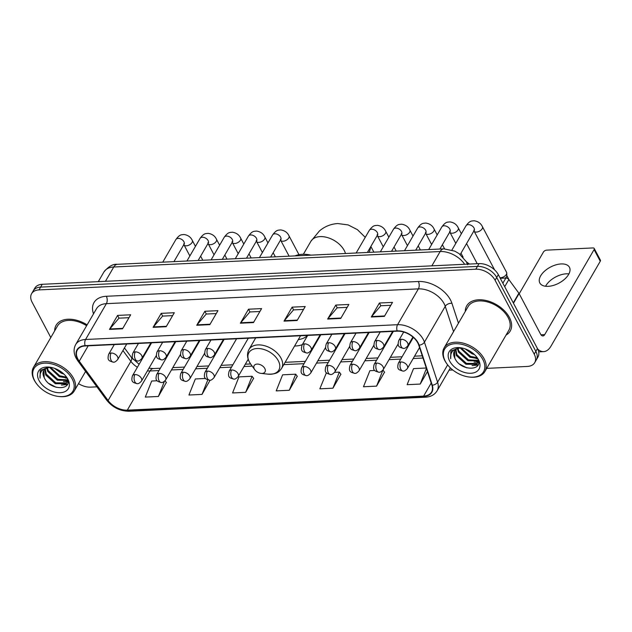 <?xml version="1.0" encoding="UTF-8"?>
<svg xmlns="http://www.w3.org/2000/svg" width="632" height="632" viewBox="0 0 632 632"><rect width="100%" height="100%" fill="white"/><g stroke="black" fill="none" stroke-linecap="round" stroke-linejoin="round"><path stroke-width="0.95" d="M294.583 346.012A27.745 17.609 -149.9 0 0 302.341 344.622M486.719 368.369L527.301 366.442A15.705 9.97 -149.9 0 0 534.704 362.665L537.951 357.064A15.705 9.97 -149.9 0 0 537.461 348.556L498.332 274.651A15.705 9.97 -149.9 0 0 479.064 263.607L42.257 284.297A15.705 9.97 -149.9 0 0 34.855 288.081L33.227 290.878A15.705 9.97 -149.9 0 1 40.63 287.102A15.705 9.97 -149.9 0 0 33.227 290.878L31.6 293.675A15.705 9.97 -149.9 0 0 32.09 302.183L50.805 337.528M534.704 362.665A15.705 9.97 -149.9 0 0 534.214 354.157L495.085 280.252A15.705 9.97 -149.9 0 0 475.809 269.2L477.437 266.404L40.63 287.102L477.437 266.404A15.705 9.97 -149.9 0 1 496.705 277.456A15.705 9.97 -149.9 0 0 477.437 266.404L479.064 263.607M534.214 354.157L535.841 351.353L496.705 277.456L535.841 351.353A15.705 9.97 -149.9 0 1 536.331 359.861A15.705 9.97 -149.9 0 0 535.841 351.353L537.461 348.556M506.05 335.079A25.13 15.95 -149.9 0 0 510.198 331.065A25.13 15.95 -149.9 0 0 509.408 317.454A25.13 15.95 -149.9 0 0 487.446 300.84A25.13 15.95 -149.9 0 0 466.732 305.825A25.13 15.95 -149.9 0 0 465.302 311.41A25.13 15.95 -149.9 0 1 466.732 305.825A25.13 15.95 -149.9 0 1 487.446 300.84A25.13 15.95 -149.9 0 1 509.408 317.454A25.13 15.95 -149.9 0 1 510.198 331.065A25.13 15.95 -149.9 0 1 506.05 335.079M77.894 359.071A16.756 10.633 30.1 0 1 77.373 349.994A16.756 10.633 30.1 0 1 85.265 345.957L397.275 331.176A16.756 10.633 30.1 0 1 418.763 345.135L431.917 385.18A16.756 10.633 30.1 0 1 431.506 392.085A16.756 10.633 30.1 0 1 423.614 396.114L127.301 410.152A16.756 10.633 30.1 0 1 108.104 400.522L79.253 361.22A16.756 10.633 30.1 0 1 77.894 359.071M77.546 359.087A17.175 10.902 -149.9 0 0 78.937 361.291L107.788 400.593A17.175 10.902 -149.9 0 0 127.466 410.468L423.78 396.43A17.175 10.902 -149.9 0 0 432.288 385.22L419.135 345.175A17.175 10.902 -149.9 0 0 397.109 330.868L85.099 345.649A17.175 10.902 -149.9 0 0 77.546 359.087M384.375 316.387L392.504 302.388L379.413 303.012L371.284 317.003L384.375 316.387M390.821 305.288L380.788 305.762L371.592 316.569A4.187 2.307 87.3 0 0 371.284 317.003M380.867 305.762L379.413 303.012M340.735 318.449L348.864 304.458L335.774 305.074L327.645 319.073L340.735 318.449M347.181 307.357L337.148 307.831L327.953 318.631A4.187 2.307 87.3 0 0 327.645 319.073M337.227 307.824L335.774 305.074M297.103 320.519L305.224 306.528L292.134 307.144L284.005 321.143L297.103 320.519M303.542 309.419L293.517 309.901L284.313 320.701A4.187 2.307 87.3 0 0 284.005 321.143M293.588 309.893L292.134 307.144M122.553 328.79L130.682 314.791L117.584 315.415L109.462 329.406L122.553 328.79M128.999 317.691L118.966 318.165L109.77 328.972A4.187 2.307 87.3 0 0 109.462 329.406M119.045 318.165L117.584 315.415M166.184 326.72L174.314 312.729L161.223 313.346L153.094 327.344L166.184 326.72M172.631 315.621L162.606 316.103L153.402 326.902A4.187 2.307 87.3 0 0 153.094 327.344M162.677 316.095L161.223 313.346M209.824 324.651L217.953 310.66L204.863 311.276L196.734 325.275L209.824 324.651M216.27 313.559L206.237 314.033L197.042 324.832A4.187 2.307 87.3 0 0 196.734 325.275M206.316 314.025L204.863 311.276M253.464 322.589L261.593 308.59L248.502 309.214L240.373 323.205L253.464 322.589M259.91 311.489L249.877 311.963L240.681 322.77A4.187 2.307 87.3 0 0 240.373 323.205M249.956 311.963L248.502 309.214M87.113 324.872A25.13 15.95 -149.9 0 0 56.106 325.275A25.13 15.95 -149.9 0 0 54.676 330.868A25.13 15.95 -149.9 0 1 56.106 325.275A25.13 15.95 -149.9 0 1 87.113 324.872M475.809 269.2L39.002 289.898A15.705 9.97 -149.9 0 0 31.6 293.675M78.526 383.616A15.705 9.97 -149.9 0 0 90.487 387.139L96.894 386.831M449.091 370.147L452.773 369.973M374.784 370.447L369.886 370.684L363.479 386.752L376.569 386.128L384.525 372.145M426.276 368.006L413.526 368.614L407.119 384.683L420.209 384.066L427.453 371.592M245.658 392.33L252.065 376.261L238.975 376.885L232.568 392.954L245.658 392.33L253.606 378.347M205.558 378.465L195.343 378.947L188.929 395.024L202.019 394.4L209.974 380.417M157.202 380.756L151.704 381.017L145.297 397.086L158.387 396.469L166.335 382.478M326.428 372.738L319.839 388.822L332.938 388.198L340.885 374.215M289.298 390.268L295.705 374.191L282.615 374.815L276.208 390.884L289.298 390.268L297.245 376.277M295.705 374.191L297.34 376.411M252.065 376.261L253.708 378.481M202.019 394.4L207.786 379.958M165.063 380.756L166.429 382.613M158.387 396.469L164.399 381.388M332.938 388.198L339.345 372.13L334.597 372.351M339.345 372.13L340.98 374.342M376.569 386.128L382.945 370.06M382.984 370.06L384.619 372.28M420.209 384.066L426.426 368.472M72.222 378.987A22.515 14.291 -149.9 0 0 44.603 363.155A22.515 14.291 -149.9 0 0 34.689 380.772A22.515 14.291 -149.9 0 0 36.459 383.585A22.515 14.291 -149.9 0 0 58.665 396.477A22.515 14.291 -149.9 0 0 72.222 378.987M58.665 396.477L59.313 396.548A23.558 14.955 -149.9 0 0 74.236 391.011A23.558 14.955 -149.9 0 0 73.502 378.252A23.558 14.955 -149.9 0 0 52.914 362.681A23.558 14.955 -149.9 0 0 33.488 367.35A23.558 14.955 -149.9 0 0 34.223 380.108A23.558 14.955 -149.9 0 0 36.071 383.055L36.459 383.585M86.616 325.733A23.558 14.955 -149.9 0 0 57.465 326.065L33.488 367.35M63.871 374.057L61.375 373.204L54.423 368.298M61.81 372.303L56.935 369.333M66.905 377.936L59.345 376.704L49.509 367.366M66.494 377.154L59.85 375.827L50.386 367.303M67.75 380.361L57.315 380.203L47.74 371.458L46.752 368.006M67.632 379.864L57.82 379.326L48.245 370.581L47.345 367.785M67.774 380.48L67.182 382.313L65.854 383.766L55.284 383.703L45.709 374.958L44.872 369.151M67.869 381.096L67.182 382.313M67.411 381.862L66.36 382.897L55.79 382.826L46.215 374.081L45.275 368.827M49.904 367.192L40.756 370.178L40.219 370.976L40.061 378.181C39.389 371.703 42.684 368.093 49.944 367.342A13.09 8.311 -149.9 0 0 43.774 370.486A13.09 8.311 -149.9 0 0 44.185 377.581L43.9 370.281M49.944 367.342L50.56 367.295M39.058 380.559A17.277 10.965 -149.9 0 0 60.253 392.717A17.277 10.965 -149.9 0 0 67.853 379.2A17.277 10.965 -149.9 0 0 66.581 377.146A17.277 10.965 -149.9 0 0 49.32 367.129A17.277 10.965 -149.9 0 0 39.058 380.559M44.185 377.581C50.126 391.516 74.434 390.418 66.731 377.596M40.061 378.181L40.322 370.794M56.169 387.313L48.956 383.529M67.498 384.13L63.761 384.738M67.664 381.096L65.799 381.238M67.308 384.54L61.422 385.038M67.545 381.515L63.453 381.538M67.016 378.173L65.483 378.039M264.816 368.503A6.281 3.99 -149.9 0 0 257.113 364.087A6.281 3.99 -149.9 0 0 254.348 369.001A6.281 3.99 -149.9 0 0 254.838 369.783A6.281 3.99 -149.9 0 0 261.04 373.386A6.281 3.99 -149.9 0 0 264.816 368.503M310.952 255.146A28.796 18.281 -149.9 0 0 294.947 255.905M298.344 339.542A24.869 15.784 -149.9 0 0 307.413 335.434M473.953 230.87L474.095 231.13A4.708 2.552 152.1 0 0 476.188 232.078A4.708 2.552 152.1 0 0 476.433 232.078A4.708 2.552 152.1 0 0 481.078 230.064A4.708 2.552 152.1 0 0 482.429 226.722L506.603 272.384A4.708 2.552 152.1 0 1 506.769 273.071A4.708 2.552 152.1 0 1 506.366 274.407A4.708 2.552 152.1 0 1 500.615 277.74A4.708 2.552 152.1 0 1 499.959 277.725M506.769 273.071L506.809 275.829A3.405 1.841 152.1 0 1 506.516 276.792A3.405 1.841 152.1 0 1 505.308 278.072M545.582 286.257A16.756 9.077 152.1 0 1 566.367 273.814A16.756 9.077 152.1 0 1 568.918 273.893M561.137 263.939A16.756 9.077 -27.9 0 0 544.634 271.096A16.756 9.077 -27.9 0 0 539.831 282.978A16.756 9.077 -27.9 0 0 548.134 286.336A16.756 9.077 -27.9 0 0 564.645 279.178A16.756 9.077 -27.9 0 0 569.448 267.297A16.756 9.077 -27.9 0 0 561.137 263.939M502.859 283.199L505.853 278.048L500.268 278.309M537.729 349.077A20.943 11.542 87.3 0 0 543.646 351.629A20.943 11.542 87.3 0 0 550.899 346.273L600.266 261.261L594.088 249.593L544.721 334.605A5.238 2.884 -92.7 0 1 542.904 335.94A5.238 2.884 -92.7 0 1 540.629 334.21L519.093 293.54L513.461 303.234M594.088 249.593A2.615 1.414 -27.9 0 0 594.222 248.471L600.4 260.139A2.615 1.414 152.1 0 1 600.266 261.261M594.222 248.471A2.615 1.414 -27.9 0 0 592.927 247.942L546.672 250.138A2.615 1.414 -27.9 0 0 543.473 251.986L519.212 293.762M505.853 278.048A2.615 1.659 30.1 0 1 508.855 279.549L518.88 293.209A2.615 1.659 30.1 0 1 519.093 293.54M482.848 359.537A22.515 14.291 -149.9 0 0 455.23 343.697A22.515 14.291 -149.9 0 0 445.323 361.314A22.515 14.291 -149.9 0 0 447.085 364.127A22.515 14.291 -149.9 0 0 469.292 377.028A22.515 14.291 -149.9 0 0 482.848 359.537M469.292 377.028L469.939 377.099A23.558 14.955 -149.9 0 0 484.863 371.561A23.558 14.955 -149.9 0 0 484.128 358.794A23.558 14.955 -149.9 0 0 463.54 343.223A23.558 14.955 -149.9 0 0 444.114 347.892A23.558 14.955 -149.9 0 0 444.849 360.659A23.558 14.955 -149.9 0 0 446.698 363.598L447.085 364.127M484.863 371.561L508.839 330.275A23.558 14.955 -149.9 0 0 508.104 317.509A23.558 14.955 -149.9 0 0 487.509 301.938A23.558 14.955 -149.9 0 0 468.091 306.607L444.114 347.892M474.498 354.599L472.001 353.754L465.049 348.84M472.436 352.846L467.562 349.875M477.531 358.478L469.971 357.254L460.136 347.916M477.121 357.696L470.477 356.377L461.012 347.853M478.377 360.912L467.941 360.746L458.366 352L457.378 348.548M478.258 360.406L468.446 359.877L458.872 351.131L457.971 348.335M478.4 361.03L477.808 362.863L476.481 364.316L465.91 364.245L456.336 355.5L455.498 349.701M478.495 361.638L477.808 362.863M478.037 362.413L476.986 363.44L466.416 363.376L456.841 354.631L455.901 349.37M460.531 347.742L451.382 350.728L450.845 351.518L450.687 358.723C450.016 352.253 453.31 348.635 460.57 347.884A13.09 8.311 -149.9 0 0 454.4 351.037A13.09 8.311 -149.9 0 0 454.811 358.123L454.527 350.823M460.57 347.884L461.186 347.837M449.684 361.109A17.277 10.965 -149.9 0 0 470.88 373.259A17.277 10.965 -149.9 0 0 478.487 359.742A17.277 10.965 -149.9 0 0 477.207 357.696A17.277 10.965 -149.9 0 0 459.946 347.671A17.277 10.965 -149.9 0 0 449.684 361.109M454.811 358.123C460.752 372.058 485.06 370.96 477.358 358.139M450.687 358.723L450.948 351.345M466.795 367.856L459.583 364.079M478.124 364.68L474.395 365.28M478.29 361.646L476.425 361.788M477.934 365.091L472.049 365.58M478.171 362.065L474.079 362.089M477.642 358.715L476.109 358.589M464.67 264.287A20.943 13.296 -149.9 0 0 440.164 251.528L113.76 266.996A20.943 13.296 -149.9 0 0 103.885 272.037C108.522 266.404 113.025 263.836 117.386 264.31L443.79 248.85A10.468 5.775 -92.7 0 0 440.164 251.528L431.853 265.843M105.449 281.303L113.76 266.996A10.468 5.775 -92.7 0 1 117.386 264.31M42.257 284.297L39.002 289.898M498.332 274.651L495.085 280.252M93.528 313.827A26.181 16.614 30.1 0 1 106.35 296.274L418.352 281.493A5.238 2.884 -92.7 0 1 418.384 288.879L106.374 303.66A20.943 13.296 -149.9 0 0 96.506 308.708L75.698 344.527A20.943 13.296 30.1 0 1 85.573 339.487A5.238 2.884 87.3 0 0 85.099 345.649M418.352 281.493A26.181 16.614 30.1 0 1 450.474 299.908A26.181 16.614 30.1 0 1 451.927 303.305L458.461 323.189M419.135 345.175A5.238 3.294 -18.2 0 0 424.435 342.149L445.236 306.33A20.943 13.296 -149.9 0 0 444.075 303.613A20.943 13.296 -149.9 0 0 418.384 288.879L397.575 324.706A20.943 13.296 30.1 0 1 424.435 342.149L437.589 382.202A20.943 13.296 30.1 0 1 437.083 390.829L450.395 367.903M75.698 344.527C73.446 348.69 73.581 353.217 76.093 358.115L77.768 360.785A5.238 2.291 -36.3 0 0 78.937 361.291M77.768 360.785L106.626 400.088C112.583 407.442 120.072 411.163 129.086 411.25A5.238 2.884 -92.7 0 1 127.466 410.468M423.78 396.43A5.238 2.884 87.3 0 0 425.399 397.212C430.748 396.888 434.642 394.763 437.083 390.829M432.288 385.22A5.238 3.294 -18.2 0 0 437.589 382.202L447.654 364.877M106.626 400.088A5.238 2.291 -36.3 0 0 107.788 400.593M397.109 330.868A5.238 2.884 -92.7 0 1 397.575 324.706L85.573 339.487L106.374 303.66A5.238 2.884 -92.7 0 0 106.35 296.274M453.555 331.642L445.236 306.33A5.238 3.294 161.8 0 1 451.927 303.305M423.614 396.114L431.214 383.032M79.253 361.22L88.196 345.822M108.104 400.522L130.864 361.338A16.756 10.633 -149.9 0 0 137.389 367.279M122.932 350.539L130.864 361.338A9.425 4.124 143.7 0 0 131.369 357.341L139.119 364.301M147.406 370.881A16.756 10.633 -149.9 0 0 150.06 370.968L158.995 370.55M127.301 410.152L150.06 370.968A9.425 5.19 -92.7 0 1 153.323 368.559L160.346 368.227M171.454 369.957L183.177 369.404M195.628 368.812L207.351 368.259M219.802 367.666L231.525 367.113M243.976 366.521L252.176 366.133M283.768 364.64L304.047 363.677M316.498 363.084L328.221 362.531M340.672 361.938L352.395 361.385M364.854 360.793L376.577 360.24M389.028 359.648L400.751 359.095M413.202 358.502L422.998 358.044M253.716 322.146L240.681 322.77M210.077 324.216L197.042 324.832M166.445 326.286L153.402 326.902M122.805 328.356L109.77 328.972M297.356 320.084L284.313 320.701M340.988 318.014L327.953 318.631M384.627 315.945L371.592 316.569M303.368 254.269L310.873 241.345A19.632 12.458 30.1 0 1 320.132 236.613A19.632 12.458 30.1 0 1 344.219 250.43A19.632 12.458 30.1 0 1 345.475 253.511M370.447 247.159A19.632 10.633 152.1 0 1 368.977 252.397M278.293 360.698A17.317 10.989 -149.9 0 0 257.05 348.516A17.317 10.989 -149.9 0 0 249.435 362.065A17.317 10.989 -149.9 0 0 250.793 364.23L249.324 361.891C247.041 357.42 246.93 353.264 249 349.441A18.849 11.961 -149.9 0 1 264.539 345.704A18.849 11.961 -149.9 0 1 281.011 358.162A18.849 11.961 -149.9 0 1 281.603 368.369C279.257 371.49 277.48 374.428 267.873 374.144A17.317 10.989 -149.9 0 0 278.293 360.698M111.114 353.027A5.238 3.326 -149.9 0 0 108.649 354.291C107.021 360.461 108.973 360.951 113.42 362.152A5.238 2.884 -92.7 0 1 111.145 360.422A5.238 2.884 87.3 0 1 111.114 353.027A5.238 3.326 -149.9 0 1 117.536 356.717A5.238 3.326 -149.9 0 1 117.702 359.553C115.925 361.551 114.495 362.42 113.42 362.152M195.446 246.354L192.326 240.468A4.708 2.552 152.1 0 1 190.975 243.81A4.708 2.552 152.1 0 1 186.337 245.816A4.708 2.552 152.1 0 1 186.092 245.824A4.708 2.552 152.1 0 1 183.999 244.876L189.869 255.96M183.715 243.913L184.441 243.739L184.054 244.252A4.708 2.994 -149.9 0 0 183.904 241.701A4.708 2.994 -149.9 0 0 178.374 238.383A4.708 2.994 -149.9 0 0 175.901 239.52C179.986 233.982 181.502 234.907 183.975 234.496C187.996 235.096 190.777 237.087 192.326 240.468M135.287 351.882A5.238 3.326 -149.9 0 0 132.823 353.146C131.195 359.316 133.147 359.805 137.594 361.006A5.238 2.884 -92.7 0 1 135.319 359.276A5.238 2.884 87.3 0 1 135.287 351.882A5.238 3.326 -149.9 0 1 141.71 355.571A5.238 3.326 -149.9 0 1 141.876 358.407C140.099 360.406 138.677 361.275 137.594 361.006M219.62 245.208L216.5 239.323A4.708 2.552 152.1 0 1 215.149 242.664A4.708 2.552 152.1 0 1 210.511 244.671A4.708 2.552 152.1 0 1 210.266 244.679A4.708 2.552 152.1 0 1 208.173 243.731L214.043 254.815M207.888 242.767L208.615 242.593L208.228 243.107A4.708 2.994 -149.9 0 0 208.086 240.555A4.708 2.994 -149.9 0 0 202.548 237.237A4.708 2.994 -149.9 0 0 200.083 238.375C204.16 232.837 205.677 233.761 208.149 233.35C212.17 233.951 214.951 235.941 216.5 239.323M159.462 350.736A5.238 3.326 -149.9 0 0 156.997 352C155.369 358.17 157.321 358.66 161.768 359.861A5.238 2.884 -92.7 0 1 159.493 358.131A5.238 2.884 87.3 0 1 159.462 350.736A5.238 3.326 -149.9 0 1 165.884 354.426A5.238 3.326 -149.9 0 1 166.05 357.262C164.273 359.26 162.851 360.129 161.768 359.861M243.794 244.063L240.673 238.177A4.708 2.552 152.1 0 1 239.331 241.519A4.708 2.552 152.1 0 1 234.685 243.525A4.708 2.552 152.1 0 1 234.44 243.533A4.708 2.552 152.1 0 1 232.347 242.585L238.217 253.669M232.062 241.629L232.797 241.448L232.402 241.961A4.708 2.994 -149.9 0 0 232.26 239.41A4.708 2.994 -149.9 0 0 226.73 236.092A4.708 2.994 -149.9 0 0 224.257 237.229C228.334 231.691 229.851 232.615 232.323 232.205C236.344 232.805 239.125 234.796 240.673 238.177M183.643 349.599A5.238 3.326 -149.9 0 0 181.171 350.855C179.543 357.025 181.495 357.514 185.95 358.715A5.238 2.884 -92.7 0 1 183.667 356.985A5.238 2.884 87.3 0 1 183.643 349.599A5.238 3.326 -149.9 0 1 190.066 353.28A5.238 3.326 -149.9 0 1 190.224 356.116C188.447 358.115 187.025 358.984 185.95 358.715M267.968 242.917L264.855 237.032A4.708 2.552 152.1 0 1 263.505 240.373A4.708 2.552 152.1 0 1 258.859 242.38A4.708 2.552 152.1 0 1 258.614 242.388A4.708 2.552 152.1 0 1 256.521 241.44L262.391 252.523M256.237 240.484L256.971 240.302L256.576 240.816A4.708 2.994 -149.9 0 0 256.434 238.264A4.708 2.994 -149.9 0 0 250.904 234.946A4.708 2.994 -149.9 0 0 248.431 236.084C252.508 230.546 254.032 231.47 256.497 231.059C260.518 231.66 263.299 233.65 264.855 237.032M207.817 348.453A5.238 3.326 -149.9 0 0 205.345 349.709C203.717 355.879 205.677 356.369 210.124 357.57A5.238 2.884 -92.7 0 1 207.841 355.84A5.238 2.884 87.3 0 1 207.817 348.453A5.238 3.326 -149.9 0 1 214.24 352.135A5.238 3.326 -149.9 0 1 214.398 354.971C212.629 356.969 211.199 357.838 210.124 357.57M298.983 254.68L289.029 235.886A4.708 2.552 152.1 0 1 287.678 239.228A4.708 2.552 152.1 0 1 283.033 241.234A4.708 2.552 152.1 0 1 282.788 241.242A4.708 2.552 152.1 0 1 280.695 240.294L289.108 256.181M280.411 239.338L281.145 239.157L280.758 239.67A4.708 2.994 -149.9 0 0 280.608 237.118A4.708 2.994 -149.9 0 0 275.078 233.8A4.708 2.994 -149.9 0 0 272.605 234.938C276.682 229.4 278.206 230.325 280.679 229.914C284.692 230.514 287.473 232.505 289.029 235.886M304.513 343.871A5.238 3.326 -149.9 0 0 302.049 345.127C300.421 351.297 302.373 351.787 306.82 352.988A5.238 2.884 -92.7 0 1 304.545 351.258A5.238 2.884 87.3 0 1 304.513 343.871A5.238 3.326 -149.9 0 1 310.936 347.553A5.238 3.326 -149.9 0 1 311.102 350.389C309.325 352.387 307.903 353.256 306.82 352.988M388.846 237.198L385.725 231.304A4.708 2.552 152.1 0 1 384.375 234.646A4.708 2.552 152.1 0 1 379.737 236.66A4.708 2.552 152.1 0 1 379.492 236.66A4.708 2.552 152.1 0 1 377.399 235.712L383.269 246.796M377.114 234.756L377.841 234.575L377.454 235.096A4.708 2.994 -149.9 0 0 377.304 232.537A4.708 2.994 -149.9 0 0 371.774 229.219A4.708 2.994 -149.9 0 0 369.309 230.356C373.386 224.818 374.902 225.75 377.375 225.332C381.396 225.932 384.177 227.923 385.725 231.304M328.687 342.726A5.238 3.326 -149.9 0 0 326.223 343.982C324.595 350.152 326.547 350.642 330.994 351.842A5.238 2.884 -92.7 0 1 328.719 350.112A5.238 2.884 87.3 0 1 328.687 342.726A5.238 3.326 -149.9 0 1 335.11 346.407A5.238 3.326 -149.9 0 1 335.276 349.243C333.498 351.242 332.077 352.111 330.994 351.842M413.02 236.052L409.899 230.159A4.708 2.552 152.1 0 1 408.548 233.5A4.708 2.552 152.1 0 1 403.911 235.515A4.708 2.552 152.1 0 1 403.666 235.515A4.708 2.552 152.1 0 1 401.573 234.567L407.442 245.65M401.288 233.611L402.015 233.429L401.628 233.951A4.708 2.994 -149.9 0 0 401.486 231.391A4.708 2.994 -149.9 0 0 395.948 228.073A4.708 2.994 -149.9 0 0 393.483 229.211C397.56 223.673 399.076 224.605 401.549 224.186C405.57 224.787 408.351 226.777 409.899 230.159M352.861 341.58A5.238 3.326 -149.9 0 0 350.397 342.836C348.769 349.006 350.721 349.496 355.176 350.697A5.238 2.884 -92.7 0 1 352.893 348.967A5.238 2.884 87.3 0 1 352.861 341.58A5.238 3.326 -149.9 0 1 359.292 345.262A5.238 3.326 -149.9 0 1 359.45 348.098C357.673 350.096 356.25 350.965 355.176 350.697M437.194 234.907L434.073 229.013A4.708 2.552 152.1 0 1 432.73 232.355A4.708 2.552 152.1 0 1 428.085 234.369A4.708 2.552 152.1 0 1 427.84 234.369A4.708 2.552 152.1 0 1 425.747 233.421L431.617 244.505M425.462 232.465L426.197 232.284L425.802 232.805A4.708 2.994 -149.9 0 0 425.66 230.245A4.708 2.994 -149.9 0 0 420.13 226.928A4.708 2.994 -149.9 0 0 417.657 228.065C421.734 222.527 423.258 223.459 425.723 223.041C429.744 223.641 432.525 225.632 434.073 229.013M377.043 340.435A5.238 3.326 -149.9 0 0 374.571 341.691C372.943 347.869 374.895 348.351 379.35 349.551A5.238 2.884 -92.7 0 1 377.067 347.821A5.238 2.884 87.3 0 1 377.043 340.435A5.238 3.326 -149.9 0 1 383.466 344.116A5.238 3.326 -149.9 0 1 383.624 346.952C381.847 348.951 380.425 349.82 379.35 349.551M461.368 233.761L458.255 227.868A4.708 2.552 152.1 0 1 456.904 231.209A4.708 2.552 152.1 0 1 452.259 233.224A4.708 2.552 152.1 0 1 452.014 233.224A4.708 2.552 152.1 0 1 449.921 232.276L455.791 243.36M449.636 231.32L450.371 231.138L449.976 231.66A4.708 2.994 -149.9 0 0 449.834 229.1A4.708 2.994 -149.9 0 0 444.304 225.782A4.708 2.994 -149.9 0 0 441.831 226.928C445.908 221.382 447.432 222.314 449.897 221.895C453.918 222.496 456.699 224.486 458.255 227.868M401.217 339.289A5.238 3.326 -149.9 0 0 398.745 340.545C397.125 346.723 399.076 347.205 403.524 348.406A5.238 2.884 -92.7 0 1 401.241 346.676A5.238 2.884 87.3 0 1 401.217 339.289A5.238 3.326 -149.9 0 1 407.64 342.971A5.238 3.326 -149.9 0 1 407.806 345.807C406.028 347.805 404.599 348.674 403.524 348.406M473.81 230.174L474.545 229.993L474.158 230.514A4.708 2.994 -149.9 0 0 474.008 227.962A4.708 2.994 -149.9 0 0 468.478 224.637A4.708 2.994 -149.9 0 0 466.005 225.782C470.082 220.236 471.606 221.168 474.079 220.75C478.092 221.35 480.881 223.341 482.429 226.722M134.9 374.555A5.238 3.326 -149.9 0 0 132.436 375.811C130.808 381.981 132.76 382.471 137.207 383.671A5.238 2.884 -92.7 0 1 134.924 381.941A5.238 2.884 87.3 0 1 134.9 374.555A5.238 3.326 -149.9 0 1 141.323 378.236A5.238 3.326 -149.9 0 1 141.489 381.072C139.712 383.071 138.282 383.94 137.207 383.671M159.074 373.409A5.238 3.326 -149.9 0 0 156.61 374.665C154.982 380.835 156.934 381.325 161.381 382.526A5.238 2.884 -92.7 0 1 159.106 380.796A5.238 2.884 87.3 0 1 159.074 373.409A5.238 3.326 -149.9 0 1 165.497 377.091A5.238 3.326 -149.9 0 1 165.663 379.927C163.886 381.925 162.456 382.795 161.381 382.526M183.248 372.264A5.238 3.326 -149.9 0 0 180.784 373.52C179.156 379.69 181.108 380.18 185.555 381.38A5.238 2.884 -92.7 0 1 183.28 379.65A5.238 2.884 87.3 0 1 183.248 372.264A5.238 3.326 -149.9 0 1 189.671 375.945A5.238 3.326 -149.9 0 1 189.837 378.781C188.06 380.78 186.638 381.649 185.555 381.38M207.422 371.118A5.238 3.326 -149.9 0 0 204.958 372.374C203.33 378.544 205.282 379.034 209.729 380.235A5.238 2.884 -92.7 0 1 207.454 378.505A5.238 2.884 87.3 0 1 207.422 371.118A5.238 3.326 -149.9 0 1 213.845 374.8A5.238 3.326 -149.9 0 1 214.011 377.636C212.233 379.635 210.812 380.503 209.729 380.235M231.596 369.973A5.238 3.326 -149.9 0 0 229.132 371.229C227.504 377.399 229.456 377.889 233.911 379.089A5.238 2.884 -92.7 0 1 231.628 377.359A5.238 2.884 87.3 0 1 231.596 369.973A5.238 3.326 -149.9 0 1 238.027 373.654A5.238 3.326 -149.9 0 1 238.185 376.49C236.407 378.489 234.986 379.358 233.911 379.089M304.126 366.536A5.238 3.326 -149.9 0 0 301.654 367.792C300.034 373.97 301.985 374.452 306.433 375.653A5.238 2.884 -92.7 0 1 304.15 373.923A5.238 2.884 87.3 0 1 304.126 366.536A5.238 3.326 -149.9 0 1 310.549 370.218A5.238 3.326 -149.9 0 1 310.715 373.054C308.937 375.053 307.507 375.922 306.433 375.653M328.3 365.391A5.238 3.326 -149.9 0 0 325.836 366.647C324.208 372.825 326.159 373.307 330.607 374.507A5.238 2.884 -92.7 0 1 328.324 372.777A5.238 2.884 87.3 0 1 328.3 365.391A5.238 3.326 -149.9 0 1 334.723 369.072A5.238 3.326 -149.9 0 1 334.889 371.908C333.111 373.907 331.682 374.776 330.607 374.507M352.474 364.245A5.238 3.326 -149.9 0 0 350.01 365.501C348.382 371.679 350.333 372.161 354.781 373.362A5.238 2.884 -92.7 0 1 352.506 371.632A5.238 2.884 87.3 0 1 352.474 364.245A5.238 3.326 -149.9 0 1 358.897 367.927A5.238 3.326 -149.9 0 1 359.063 370.763C357.285 372.762 355.856 373.63 354.781 373.362M376.648 363.1A5.238 3.326 -149.9 0 0 374.183 364.356C372.556 370.534 374.507 371.016 378.955 372.216A5.238 2.884 -92.7 0 1 376.68 370.486A5.238 2.884 87.3 0 1 376.648 363.1A5.238 3.326 -149.9 0 1 383.071 366.781A5.238 3.326 -149.9 0 1 383.237 369.617C381.459 371.616 380.037 372.485 378.955 372.216M400.822 361.954A5.238 3.326 -149.9 0 0 398.358 363.21C396.73 369.388 398.681 369.87 403.129 371.071A5.238 2.884 -92.7 0 1 400.854 369.341A5.238 2.884 87.3 0 1 400.822 361.954A5.238 3.326 -149.9 0 1 407.245 365.636A5.238 3.326 -149.9 0 1 407.411 368.472C405.633 370.471 404.211 371.34 403.129 371.071M544.721 334.605L540.976 334.778M513.271 302.862L518.88 293.209M508.855 279.549L504.707 286.691M443.79 248.85L454.732 251.109L459.132 253.661L466.384 261.774L467.664 264.761M103.885 272.037L98.308 281.643M129.086 411.25L425.399 397.212M148.955 368.219L153.323 368.559M172.797 367.634L184.52 367.081M196.971 366.489L208.694 365.936M221.153 365.343L232.868 364.79M245.327 364.198L250.596 363.953M285.119 362.318L305.398 361.354M317.849 360.761L329.572 360.208M342.023 359.616L353.746 359.063M366.197 358.47L377.92 357.917M390.371 357.325L402.094 356.772M414.553 356.179L422.271 355.816M124.449 347.924L131.369 357.341M85.597 371.45L74.236 391.011M310.873 241.345L319.397 230.988C324.706 226.469 330.836 223.989 337.796 223.546L348.129 224.913L357.42 229.653L365.249 237.34M370.858 246.456L373.883 252.16M255.715 337.883L249 349.441M300.54 335.758L281.603 368.369M261.04 373.386L267.873 374.144M254.838 369.783L250.793 364.23M162.756 262.162L175.901 239.52M114.281 344.582L108.649 354.291M200.644 256.173L202.809 260.265M173.958 261.632L184.054 244.252M126.732 343.998L117.702 359.553M186.93 261.016L200.083 238.375M138.455 343.437L132.823 353.146M224.818 255.028L226.983 259.12M198.14 260.487L208.228 243.107M150.914 342.852L141.876 358.407M211.104 259.87L224.257 237.229M162.637 342.291L156.997 352M248.992 253.882L251.165 257.975M222.314 259.341L232.402 241.961M175.088 341.707L166.05 357.262M235.278 258.725L248.431 236.084M186.811 341.146L181.171 350.855M273.166 252.737L275.339 256.829M246.488 258.196L256.576 240.816M199.262 340.561L190.224 356.116M259.452 257.579L272.605 234.938M210.985 340L205.345 349.709M270.662 257.05L280.758 239.67M223.436 339.416L214.398 354.971M356.156 253.005L369.309 230.356M307.681 335.418L302.049 345.127M394.044 247.009L396.209 251.102M367.366 252.468L377.454 235.096M320.14 334.834L311.102 350.389M380.33 251.86L393.483 229.211M331.863 334.273L326.223 343.982M418.218 245.864L420.383 249.956M391.54 251.323L401.628 233.951M344.314 333.688L335.276 349.243M404.504 250.714L417.657 228.065M356.037 333.127L350.397 342.836M442.392 244.718L444.573 248.826M415.714 250.177L425.802 232.805M368.488 332.543L359.45 348.098M428.678 249.569L441.831 226.928M380.211 331.982L374.571 341.691M466.566 243.573L477.223 263.694M439.888 249.032L449.976 231.66M392.662 331.397L383.624 346.952M460.989 253.179L463.098 257.153M451.935 250.011L466.005 225.782M403.69 332.037L398.745 340.545M509.076 279.858L506.801 275.552M460.23 254.491L474.158 230.514M412.901 337.03L407.806 345.807M474.095 231.13L494.627 269.904M151.593 342.82L132.436 375.811M156.357 355.468L141.489 381.072M175.767 341.675L156.61 374.665M180.531 354.323L165.663 379.927M199.941 340.53L180.784 373.52M204.705 353.177L189.837 378.781M224.115 339.384L204.958 372.374M236.573 338.792L214.011 377.636M248.297 338.238L229.132 371.229M248.202 359.245L238.185 376.49M320.819 334.802L301.654 367.792M325.583 347.45L310.715 373.054M344.993 333.657L325.836 366.647M349.757 346.304L334.889 371.908M369.167 332.511L350.01 365.501M373.931 345.159L359.063 370.763M393.341 331.365L374.183 364.356M398.105 344.013L383.237 369.617M413.344 337.409L398.358 363.21M469.497 264.058L466.448 261.901M419.553 347.56L407.411 368.472M543.646 351.629L538.669 351.866"/></g></svg>

